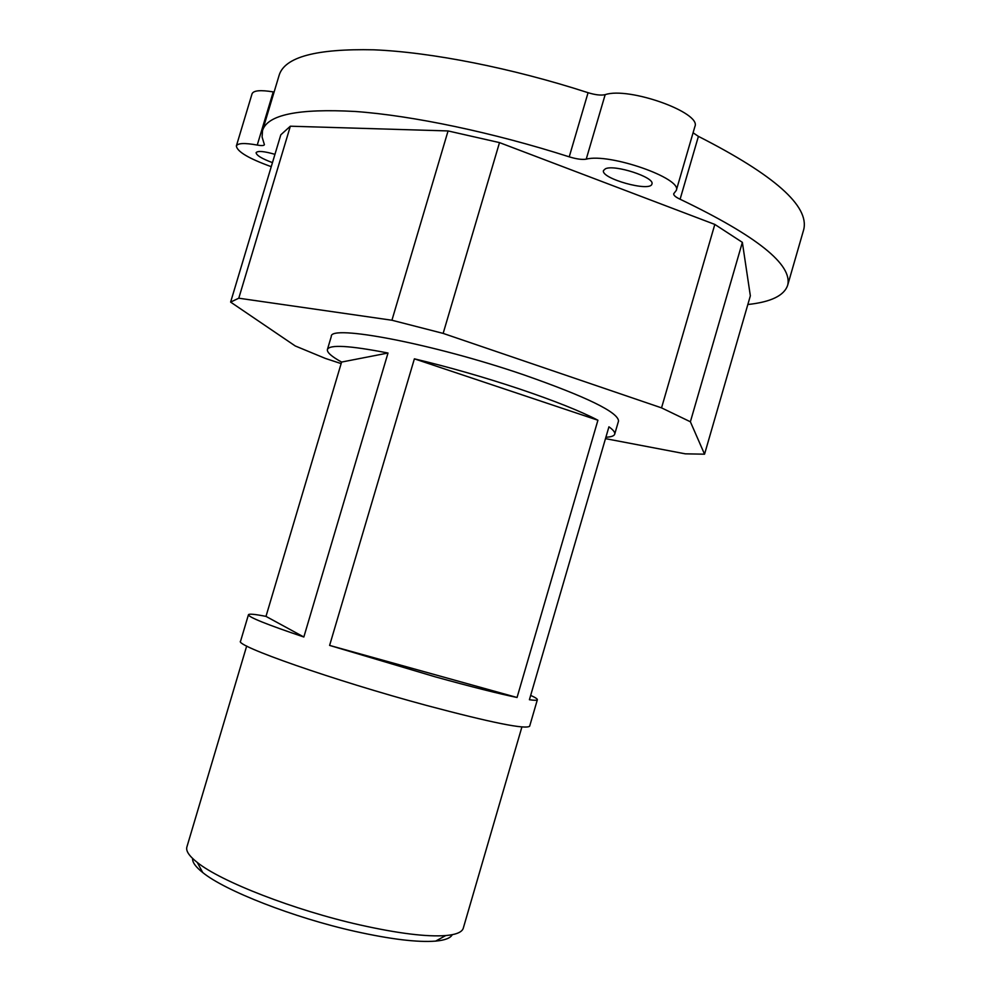 <?xml version="1.0" encoding="UTF-8"?>
<svg xmlns="http://www.w3.org/2000/svg" width="991" height="991" viewBox="0 0 991 991"><rect width="100%" height="100%" fill="white"/><g stroke="black" fill="none" stroke-linecap="round" stroke-linejoin="round"><path stroke-width="1.49" d="M192.638 858.491C192.242 862.207 195.599 866.89 202.734 872.538C224.821 890.686 293.695 917.691 355.001 931.367C390.689 939.282 417.583 942.528 435.681 941.103C445.009 940.224 450.533 938.093 452.243 934.699M463.33 928.022L463.255 928.27C462.017 932.197 456.157 934.624 445.702 935.566C426.613 936.978 397.998 933.435 359.869 924.925C294.327 910.209 220.584 881.433 197.271 862.443C189.132 856.038 185.676 850.86 186.903 846.933L246.685 646.033M274.098 92.039L273.231 91.903C260.546 89.809 253.498 90.441 252.048 93.811L236.354 145.999C237.654 143.088 244.628 142.778 257.251 145.07C261.537 145.85 263.928 145.727 264.411 144.698L262.095 137.018L262.516 130.601C267.31 114.733 298.279 108.353 355.422 111.487C412.281 115.575 492.8 132.36 569.23 156.838C576.452 159.056 582.126 159.836 586.226 159.167C609.254 152.8 682.675 178.491 676.271 190.458L673.707 193.74C673.484 195.289 675.614 197.122 680.099 199.228C756.827 236.044 792.689 264.696 787.684 285.173C784.253 295.591 770.961 302.032 747.833 304.51M271.249 166.674C248.828 158.56 237.196 151.673 236.354 145.999M680.099 199.228L698.407 136.374L693.081 132.782M676.271 190.458L694.889 126.563C701.839 112.701 628.678 86.502 605.167 94.665C600.992 95.57 595.294 94.925 588.072 92.696L569.23 156.838M272.463 162.635C261.822 158.659 256.372 155.339 256.099 152.676C257.672 150.644 263.953 151.189 274.953 154.336M290.351 126.204L280.812 134.801L230.618 302.094L238.781 298.204L290.351 126.204L448.068 130.936L391.928 320.242L443.15 333.397L499.501 142.605L448.068 130.936M714.821 224.424L661.542 407.871L690.38 421.782L704.551 454.188L750.348 295.826L742.358 242.349L714.821 224.424L499.501 142.605M605.377 168.804C614.42 164.122 655.187 177.451 651.917 183.979C650.678 192.489 600.249 178.417 603.519 170.502L605.377 168.804M698.407 136.374C774.467 175.085 809.56 206.178 803.701 229.652L803.478 230.432M262.516 130.601L279.14 75.266C284.64 57.044 316.203 48.559 373.83 49.81C431.135 52.164 511.827 67.983 588.072 92.696M690.38 421.782L742.358 242.349M661.542 407.871L443.15 333.397M391.928 320.242L238.781 298.204M230.618 302.094L295.244 345.958L325.382 358.432L341.139 363.61M605.476 438.641L685.277 453.828L704.551 454.188M327.402 349.538C329.371 344.385 349.575 345.537 388.014 353.019L341.598 362.062C331.589 356.549 326.857 352.375 327.402 349.538L331.291 336.482C329.396 324.119 432.894 343.654 523.793 374.846C586.61 396.846 618.186 412.231 618.533 421.026L618.483 421.187M388.014 353.019L303.841 637.002C266.666 624.466 248.208 617.034 248.456 614.717C249.088 613.652 254.922 614.209 265.984 616.39L341.598 362.062M303.841 637.002L265.984 616.39M530.668 695.385C535.363 697.528 537.593 698.977 537.357 699.745C537.085 700.451 534.434 700.451 529.405 699.733L608.932 426.811C613.231 429.908 615.163 432.336 614.717 434.095C614.197 435.941 611.249 436.981 605.885 437.242M597.92 420.234L517.054 697.491C498.225 693.589 470.923 686.689 435.173 676.816L329.607 645.414L414.387 358.829C449.01 367.091 484.091 377.15 519.631 389.005C554.588 400.822 580.676 411.24 597.92 420.234L414.387 358.829M517.054 697.491L329.607 645.414M248.456 614.717L240.59 641.127C233.74 645.29 333.385 680.334 426.762 705.493C491.462 722.699 525.75 729.599 529.652 726.205L529.677 726.118M273.231 91.903L257.251 145.07M586.226 159.167L605.167 94.665M435.681 941.103L445.702 935.566M202.734 872.538L197.271 862.443M463.255 928.27L521.91 726.96M787.684 285.173L803.701 229.652M529.652 726.205L537.357 699.745M614.717 434.095L618.533 421.026"/></g></svg>
